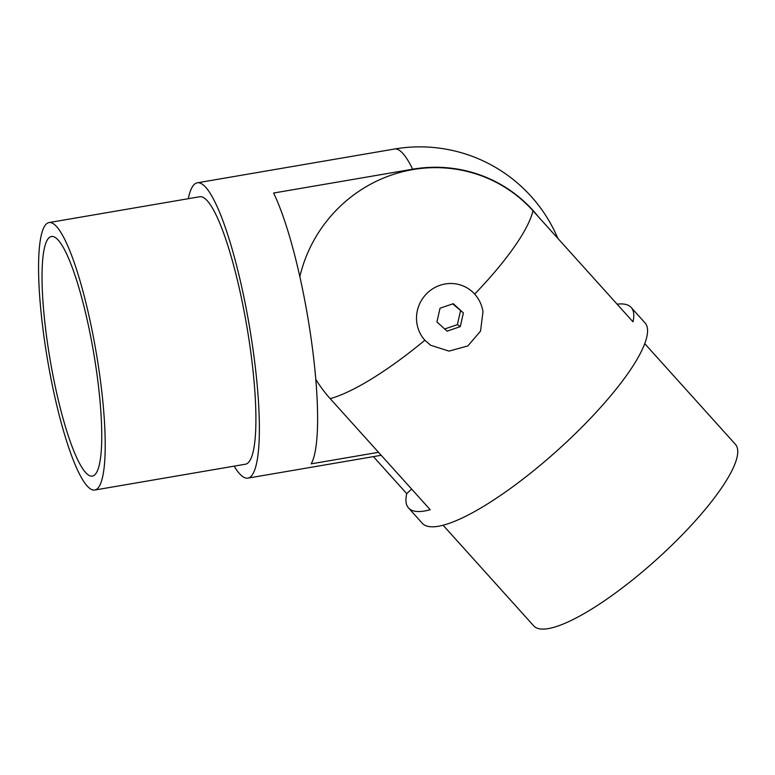 <?xml version="1.0" encoding="UTF-8"?>
<svg xmlns="http://www.w3.org/2000/svg" width="775" height="775" viewBox="0 0 775 775"><rect width="100%" height="100%" fill="white"/><g stroke="black" fill="none" stroke-linecap="round" stroke-linejoin="round"><path stroke-width="1.16" d="M46.946 339.227A121.539 22.029 -99.7 0 0 92.419 476.092A121.539 22.029 -99.7 0 0 96.836 373.376A121.539 22.029 -99.7 0 0 51.363 236.511A121.539 22.029 -99.7 0 0 46.946 339.227M234.147 466.143A149.807 27.154 -99.7 0 0 247.884 478.127A149.807 27.154 -99.7 0 0 253.318 351.521A149.807 27.154 -99.7 0 0 197.267 182.822A149.807 27.154 -99.7 0 0 188.306 198.7M378.52 452.309L311.182 463.847A149.807 27.154 -99.7 0 0 311.54 341.543A149.807 27.154 -99.7 0 0 273.604 193.033L412.649 169.202A138.735 134.375 -55.6 0 1 538.238 216.622M94.812 490.023L245.491 464.206A135.673 24.597 -99.7 0 0 250.422 349.535A135.673 24.597 -99.7 0 0 199.659 196.753L48.97 222.58A135.673 24.597 -99.7 0 0 44.049 337.241A135.673 24.597 -99.7 0 0 94.812 490.023A135.673 24.597 -99.7 0 0 99.733 375.362A135.673 24.597 -99.7 0 0 48.97 222.58M482.99 311.686L480.548 331.099L467.838 345.931L449.045 351.114L430.619 345.253L424.874 340.235A34.003 32.938 -55.6 0 1 416.824 322.807A34.003 32.938 -55.6 0 1 432.46 288.949A34.003 32.938 -55.6 0 1 468.982 289.104A34.003 32.938 -55.6 0 1 474.678 294.093C479.105 299.073 481.876 304.943 482.99 311.686M315.803 379.363A138.444 134.094 124.4 0 0 330.198 398.66L430.222 509.717A149.807 36.27 138 0 1 410.159 509.388A149.807 36.27 138 0 1 408.551 507.983L422.307 523.27A149.807 36.27 -42 0 0 423.925 524.675A149.807 36.27 -42 0 0 561.148 447.02A149.807 36.27 -42 0 0 644.936 322.758L631.179 307.472A149.807 36.27 138 0 1 632.991 321.819L532.967 210.761A138.444 134.094 124.4 0 0 398.747 172.777A138.444 134.094 124.4 0 0 299.838 276.675M617.094 304.178A149.807 36.27 138 0 1 629.562 306.067A149.807 36.27 138 0 1 631.179 307.472M443.106 525.237L533.752 625.89A135.673 32.85 -42 0 0 535.215 627.159A135.673 32.85 -42 0 0 659.496 556.837A135.673 32.85 -42 0 0 735.378 444.298L644.732 343.645M408.551 507.983A149.807 36.27 138 0 1 406.73 493.636L373.395 456.62M406.73 493.636L411.641 489.083M447.64 305.621L453.259 303.703L463.382 312.906L460.282 326.633L447.068 331.148L436.945 321.945L440.035 308.218L447.64 305.621M463.382 312.906L452.736 303.887M460.282 326.633L457.386 324.647L460.476 310.92M444.695 328.988L457.386 324.647M412.649 169.202A149.807 27.154 -99.7 0 0 399.551 150.457A149.807 27.154 -99.7 0 0 394.533 149.013L197.267 182.822M474.678 294.093A149.807 36.27 -42 0 0 532.967 210.761M330.198 398.66A149.807 36.27 -42 0 0 424.874 340.235M557.835 238.38A149.807 149.807 0 0 0 394.533 149.013M381.203 455.283L247.884 478.127"/></g></svg>
